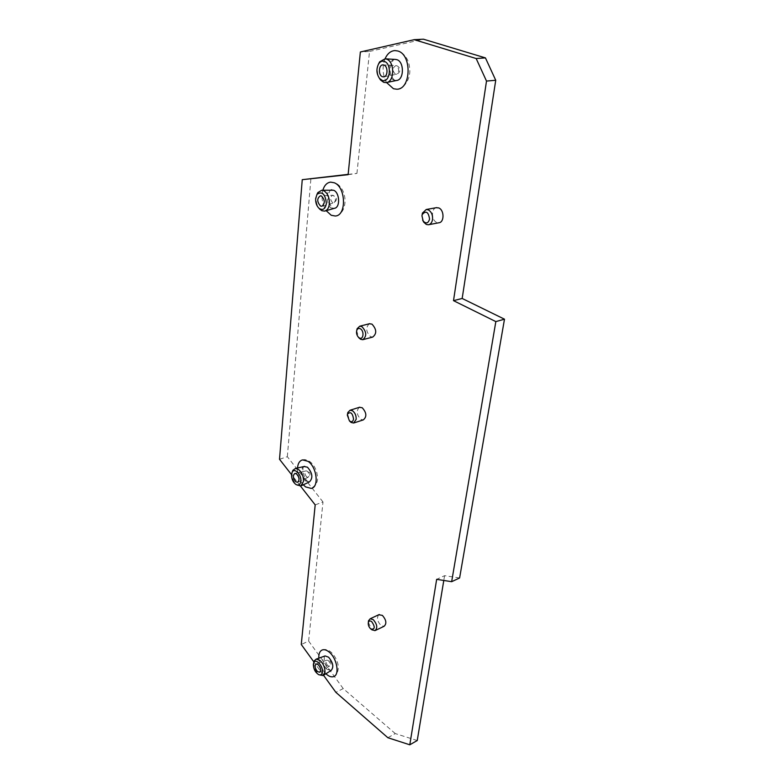 <?xml version="1.0" encoding="UTF-8"?>
<svg xmlns="http://www.w3.org/2000/svg" width="784" height="784" viewBox="0 0 784 784"><rect width="100%" height="100%" fill="white"/><g stroke="black" fill="none" stroke-linecap="round" stroke-linejoin="round"><path stroke-width="0.59" stroke-dasharray="3.92 2.94" d="M309.415 481.905L306.132 481.141L309.445 481.886M396.567 80.468L394.44 80.252L396.655 80.448M334.396 208.319L331.936 207.966L334.454 208.299M331.083 670.516L327.173 669.35L331.103 670.496M378.76 614.754C376.545 617.792 377.28 621.349 380.955 625.426L384.062 626.308M369.284 323.782C365.52 327.555 365.922 331.828 370.479 336.62L372.714 337.071M436.247 207.701C430.994 208.652 431.406 220.461 436.737 222.431L438.824 222.774M359.297 407.337C356.112 410.845 356.622 414.854 360.836 419.362L363.286 419.91M421.939 215.982L422.664 220.157M347.528 413.903L349.909 421.361M292.256 472.066L292.079 473.262C292.001 478.25 293.657 482.219 297.048 485.169L297.518 485.472M313.884 662.215L313.825 662.617C313.718 667.047 315.305 670.918 318.608 674.24L320.264 675.357M316.893 194.53L316.217 197.705C315.972 202.027 317.03 205.702 319.382 208.72M306.75 476.995C304.564 474.349 304.359 472.301 306.142 470.861L307.299 471.213C309.396 473.654 309.67 475.682 308.112 477.309L306.75 476.995M395.391 74.235C392.186 70.687 392.353 67.816 395.881 65.601L396.371 65.699C399.477 68.855 399.458 71.736 396.302 74.323L395.391 74.235M332.681 202.762C329.966 199.636 329.956 197.137 332.651 195.245L333.376 195.412C336.003 198.244 336.12 200.743 333.71 202.899L332.681 202.762M327.8 665.694C325.821 663.225 325.527 661.363 326.928 660.128L328.378 660.647C330.28 662.941 330.623 664.783 329.417 666.175L327.8 665.694M378.398 64.229C376.761 69.041 377.075 73.696 379.319 78.194M327.173 669.35C324.85 668.605 320.617 658.041 324.537 656.13M331.936 207.966C327.173 208.848 324.547 189.169 331.544 189.875M394.44 80.242C391.765 79.85 389.864 76.411 388.737 69.913C389.56 62.896 391.706 59.398 395.175 59.427L395.42 59.427M306.132 481.141C303.232 480.945 299.165 467.754 304.163 466.48M356.7 330.623L358.474 337.296M368.343 622.369L371.89 629.738M318.804 658.168C319.402 664.205 321.773 669.399 325.919 673.75M322.851 190.198C321.117 197.509 322.224 204.33 326.173 210.68M385.042 58.81C382.024 67.022 382.533 74.941 386.561 82.555M297.499 467.989C297.332 474.33 299.263 479.935 303.3 484.816M300.497 486.109L291.53 474.634M323.527 675.269L313.923 661.99M459.61 577.965L444.587 575.681L436.659 579.337M444.587 575.681L443.793 580.454M417.235 740.527L395.263 733.569L387.855 737.715M395.263 733.569L343.225 688.597L335.866 692.331M343.225 688.597L308.631 641.077L301.262 644.487M308.631 641.077L322.998 501.976L315.188 504.876M322.998 501.976L287.336 456.7L279.516 459.287M287.336 456.7L310.925 178.419M348.155 174.362L356.936 173.401L348.125 174.675M356.936 173.401L369.529 51.45L360.366 51.989M369.529 51.45L423.458 39.2M303.996 466.519C300.821 468.44 305.172 480.906 307.847 481.288L309.21 481.954M302.546 459.894C304.3 459.199 306.691 459.728 309.7 461.472C313.12 464.059 315.501 467.803 316.844 472.703C317.226 476.603 320.195 482.346 311.268 488.422M395.175 59.427C393.823 58.379 392.137 61.162 390.128 67.757C389.138 72.461 392.951 80.301 395.342 80.37L396.185 80.507M394.911 50.578L398.605 51.097C405.514 54.4 409.219 60.476 409.709 69.315C410.551 76.068 406.514 87.916 396.753 89.209M331.289 189.885C329.868 189.552 328.859 192.462 328.29 198.617C329.701 204.497 331.348 207.672 333.21 208.142L334.102 208.358M330.593 182.123L335.532 182.956C348.615 189.64 347.841 214.022 335.278 216.012M324.507 656.139C323.763 661.51 325.252 665.91 328.986 669.34L330.907 670.585M322.459 649.887C325.262 648.966 328.094 649.691 330.956 652.072C336.797 657.453 342.108 669.291 334.562 676.102M374.987 630.64L375.516 630.385M362.747 339.707L363.237 339.58M428.368 224.773L428.877 224.675M353.623 423.027L354.123 422.87M301.409 485.717L300.762 486.031M386.796 82.496L386.267 82.604M325.272 210.945L324.684 211.112M323.645 675.181L323.018 675.573M297.989 482.101L308.112 477.309C311.179 474.212 310.523 472.066 306.142 470.861L294.96 473.428M384.033 76.812L396.302 74.323C402.672 71.785 399.301 65.768 395.881 65.601L383.17 64.905M322.234 206.163L333.71 202.899C337.669 199.9 337.316 197.352 332.651 195.245L320.48 195.755M319.999 672.045L329.417 666.175C331.779 666.361 331.838 659.207 326.928 660.128L316.285 663.95"/><path stroke-width="1.18" d="M307.455 467.186C312.551 473.105 313.198 478.005 309.415 481.905M303.3 484.816L305.593 486.903L311.268 488.422C319.284 487.266 316.883 466.862 308.004 461.325L302.546 459.894C299.596 460.727 297.92 463.432 297.499 467.989M386.796 82.496L396.655 80.448C404.191 79.899 404.368 61.573 396.792 59.662C404.426 61.583 404.162 80.066 396.567 80.468M386.561 82.555L393.47 88.729L396.753 89.209C411.081 89.68 412.237 54.566 397.782 50.989L394.911 50.578C390.667 50.891 387.384 53.635 385.042 58.81M333.612 190.238C339.805 192.57 340.423 207.682 334.396 208.319M326.173 210.68L331.25 215.277L335.278 216.012C346.704 215.767 346.018 187.121 334.317 182.78L330.593 182.123C326.957 182.633 324.37 185.328 322.851 190.198M328.565 657.178C333.171 662.735 334.004 667.174 331.083 670.516C333.994 667.145 333.151 662.705 328.565 657.178L325.095 655.924L316.236 659.089L314.286 660.814L313.884 662.215M325.919 673.75L326.605 674.377C329.123 676.504 331.416 677.258 333.484 676.651C339.972 675.151 337.012 658.207 329.153 652.063C326.683 650.044 324.458 649.319 322.459 649.887C319.843 650.896 318.627 653.66 318.804 658.168M371.89 629.738L374.987 630.64C377.8 627.955 377.222 624.289 373.243 619.634L370.195 618.752L368.519 620.761L368.343 622.369M375.516 630.385L384.062 626.308C386.894 623.623 386.326 619.968 382.357 615.371L378.76 614.754M358.474 337.296L360.522 339.247L362.747 339.707C366.971 336.258 366.696 331.906 361.934 326.644L359.758 326.203L357.122 328.712L356.7 330.623M363.237 339.58L372.714 337.071C376.957 333.631 376.692 329.309 371.939 324.096L369.284 323.782M422.664 220.157L423.703 222.156L426.28 224.43L428.368 224.773C430.602 224.351 431.994 222.587 432.543 219.471C432.827 214.885 431.396 211.67 428.24 209.828L426.231 209.504L422.429 213.091L421.939 215.982M428.877 224.675L438.824 222.774C444.42 222.519 444.381 209.955 438.746 207.936L436.247 207.701M349.909 421.361L351.173 422.468L353.623 423.027L356.171 419.371C356.318 415.647 355.083 412.776 352.496 410.757L350.095 410.218L347.841 412.482L347.528 413.903M354.123 422.87L363.286 419.91C367 416.755 366.638 412.688 362.198 407.719L359.297 407.337M370.773 628.964L371.018 629.15C375.026 629.434 375.271 626.945 371.743 621.663C370.068 620.516 368.931 620.791 368.333 622.467C367.99 624.897 368.803 627.063 370.773 628.964M359.288 337.884C363.453 340.481 364.54 330.897 360.297 328.77C358.739 328.045 357.582 328.535 356.818 330.26C356.132 332.759 356.642 335.052 358.347 337.14L359.288 337.884M421.959 215.767L423.174 221.059C426.124 224.028 428.25 223.381 429.563 219.108C428.446 211.876 426.016 210.337 422.253 214.493L421.959 215.767M347.322 415.099L349.419 420.871C351.575 422.4 352.957 421.792 353.564 419.058C352.545 412.962 350.536 411.296 347.547 414.07L347.322 415.099M301.409 485.717L309.445 481.886C313.198 477.966 312.532 473.066 307.455 467.195L303.996 466.519M295.97 484.522C298.635 485.806 300.262 484.708 300.831 481.219C301.673 474.722 294.5 467.284 292.187 472.184L291.53 474.565C291.501 478.916 292.981 482.238 295.97 484.522L300.762 486.031L303.506 481.425C303.594 476.378 301.918 472.37 298.479 469.42L295.392 468.469L292.883 470.341L292.256 472.066M379.319 78.194L380.573 80.046L383.778 82.369L386.267 82.604C394.715 82.006 394.862 61.221 386.345 59.065L385.071 58.81L379.642 61.848L378.398 64.229M325.272 210.945L334.454 208.299C340.432 207.564 339.766 192.56 333.612 190.247L321.763 190.238L317.843 192.599L316.893 194.53M319.382 208.72L321.871 210.72L324.684 211.112C327.31 210.377 328.878 207.946 329.388 203.82C329.554 197.509 327.643 193.138 323.674 190.679L321.763 190.238M318.804 674.71L323.018 675.573L324.958 672.231C325.086 667.752 323.469 663.852 320.127 660.52L316.236 659.089M382.151 80.37C390.089 83.643 392.363 63.592 384.229 61.377C382.122 60.77 380.309 61.524 378.77 63.631C376.095 68.718 376.349 73.667 379.544 78.478L382.151 80.37M315.658 198.548C315.482 202.605 316.569 205.849 318.941 208.26C322.773 210.788 325.262 209.21 326.379 203.536C325.331 193.942 322.204 190.894 316.981 194.383L315.658 198.548M313.355 664.224C313.414 668.821 315.158 672.28 318.588 674.612C320.705 675.455 321.979 674.603 322.41 672.064C323.331 666.057 315.589 657.815 313.727 662.754L313.355 664.224M296.519 473.918L294.96 473.428C292.559 475.388 292.844 478.191 295.813 481.827L297.665 482.258C299.762 480.043 299.38 477.27 296.519 473.918M383.827 65.043L383.17 64.905C378.574 64.298 378.006 75.519 382.543 76.744L383.778 76.861C388.021 76.558 388.09 66.14 383.827 65.043M321.45 195.98L320.48 195.755C316.834 198.332 316.854 201.762 320.548 206.055L321.95 206.241C325.193 203.291 325.027 199.871 321.45 195.98M318.235 664.675L316.285 663.95C314.394 665.636 314.796 668.184 317.481 671.574L319.686 672.241C321.303 670.349 320.823 667.831 318.235 664.675M324.537 656.13L325.095 655.924M331.289 189.885L331.906 189.855M395.42 59.427L396.792 59.662M291.53 474.634L279.516 459.287L302.252 179.673L348.125 174.675L360.366 51.989L414.177 39.68L476.162 58.526L486.501 81.066L453.515 300.654L495.841 321.597L451.653 581.689L436.659 579.337L409.797 744.8L387.855 737.715L335.866 692.331L323.527 675.269M313.923 661.99L301.262 644.487L315.188 504.876L300.497 486.109M495.841 321.597L504.484 319.186L459.61 577.965L451.653 581.689M443.793 580.454L417.235 740.527L409.797 744.8M348.155 174.362L302.252 179.673M476.162 58.526L485.433 57.889L423.458 39.2L414.177 39.68M485.433 57.889L495.733 80.262L486.501 81.066M495.733 80.262L462.168 298.469L453.515 300.654M462.168 298.469L504.484 319.186M334.562 676.102L333.484 676.651M371.018 629.15L372.233 629.993M423.174 221.059L423.703 222.156M349.419 420.871L350.428 421.89M331.103 670.496L323.645 675.181M318.941 208.26L320.235 209.612M313.727 662.754L314.286 660.814M316.981 194.383L317.843 192.599M379.544 78.478L380.573 80.046M378.77 63.631L379.642 61.848M292.187 472.184L292.883 470.341M395.655 59.447L385.071 58.81M304.702 466.362L295.392 468.469M347.547 414.07L347.841 412.482M422.253 214.493L422.429 213.091M358.347 337.14L359.229 338.218M356.818 330.26L357.122 328.712M368.333 622.467L368.519 620.761M350.095 410.218L359.797 407.18M426.231 209.504L436.737 207.613M359.758 326.203L369.754 323.655M370.195 618.752L379.289 614.499"/></g></svg>

